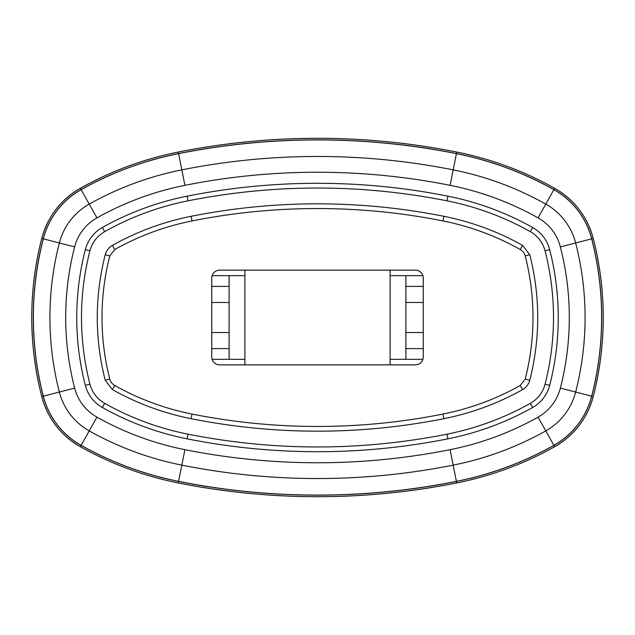 <?xml version="1.0" encoding="UTF-8"?>
<svg xmlns="http://www.w3.org/2000/svg" width="635" height="635" viewBox="0 0 635 635"><rect width="100%" height="100%" fill="white"/><g stroke="black" fill="none" stroke-linecap="round" stroke-linejoin="round"><path stroke-width="0.95" d="M178.594 481.362A710.311 710.311 0 0 0 456.406 481.362A331.478 331.478 0 0 0 553.871 445.318A78.923 78.923 127.5 0 0 591.669 396.161A315.698 315.698 0 0 0 591.669 238.839A78.923 78.923 52.4 0 0 553.871 189.682A331.478 331.478 0 0 0 456.406 153.638A710.311 710.311 0 0 0 178.594 153.638A331.478 331.478 0 0 0 81.129 189.682A78.923 78.923 -52.5 0 0 43.331 238.839A315.698 315.698 0 0 0 43.331 396.161A78.923 78.923 -127.6 0 0 81.129 445.318A331.478 331.478 0 0 0 178.594 481.362L181.832 465.137A314.936 314.936 0 0 1 89.225 430.895A62.381 62.381 52.4 0 1 59.357 392.041A299.148 299.148 0 0 1 59.357 242.959A62.381 62.381 -52 0 1 89.225 204.105L81.089 189.611A331.557 331.557 0 0 1 178.578 153.559A710.398 710.398 0 0 1 456.422 153.559A331.557 331.557 0 0 1 553.91 189.611A79.002 79.002 0 0 1 591.749 238.816A315.778 315.778 0 0 1 591.749 396.184A79.002 79.002 0 0 1 553.91 445.389A331.557 331.557 0 0 1 456.422 481.441A710.398 710.398 0 0 1 178.578 481.441A331.557 331.557 0 0 1 81.089 445.389A79.002 79.002 0 0 1 43.251 396.184A315.778 315.778 0 0 1 43.251 238.816A79.002 79.002 0 0 1 81.089 189.611L80.335 188.27A80.55 80.55 0 0 0 41.759 238.427A317.317 317.317 0 0 0 41.759 396.573A80.55 80.55 0 0 0 80.335 446.73A333.105 333.105 0 0 0 178.276 482.957A711.938 711.938 0 0 0 456.724 482.957A333.105 333.105 0 0 0 554.665 446.73A80.55 80.55 0 0 0 593.241 396.573L593.241 396.573A317.317 317.317 0 0 0 593.241 238.427A80.55 80.55 0 0 0 554.665 188.27A333.105 333.105 0 0 0 456.724 152.043A711.938 711.938 0 0 0 178.276 152.043A333.105 333.105 0 0 0 80.335 188.27L80.335 188.27C111.077 171.045 143.724 158.972 178.276 152.043L181.832 169.862A693.769 693.769 0 0 1 453.168 169.862A314.936 314.936 0 0 1 545.775 204.105L538.051 217.869M525.201 379.071L520.271 385.477A262.85 262.85 0 0 1 442.984 414.06A641.683 641.683 0 0 1 192.016 414.06A262.85 262.85 0 0 1 114.713 385.469A10.303 10.303 -125 0 1 109.799 379.079A247.063 247.063 0 0 1 109.799 255.929L114.729 249.523A262.85 262.85 0 0 1 192.016 220.94A641.683 641.683 0 0 1 442.984 220.94A262.85 262.85 0 0 1 520.287 249.531A10.303 10.303 55.1 0 1 525.201 255.921A247.063 247.063 0 0 1 525.201 379.071L529.788 380.246C540.369 338.415 540.369 296.585 529.788 254.754L522.589 245.396C497.896 231.561 471.67 221.861 443.913 216.297C359.64 199.66 275.36 199.66 191.087 216.297C163.33 221.861 137.104 231.561 112.411 245.396C108.823 247.459 106.418 250.579 105.212 254.754C94.631 296.585 94.631 338.415 105.212 380.246L112.411 389.604C137.104 403.439 163.33 413.139 191.087 418.703C275.36 435.34 359.64 435.34 443.913 418.703C471.67 413.139 497.896 403.439 522.589 389.604C526.177 387.541 528.582 384.421 529.788 380.246M211.741 278.035L211.741 356.965A7.89 7.89 0 0 0 219.631 364.855L415.369 364.855A7.89 7.89 0 0 0 423.259 356.965L423.259 278.035A7.89 7.89 0 0 0 415.369 270.145L219.631 270.145A7.89 7.89 0 0 0 211.741 278.035M244.888 364.855L244.888 270.145M212.106 359.331L244.888 359.331M244.888 275.669L229.108 275.669L229.108 302.482L211.741 302.482M390.112 270.145L390.112 364.855M390.112 359.331L422.894 359.331M423.259 348.607L405.892 348.607L405.892 275.669L390.112 275.669M229.108 359.331L229.108 302.482M212.106 275.669L229.108 275.669M405.892 348.607L405.892 359.331M405.892 275.669L422.894 275.669M456.406 481.362L453.168 465.137A693.769 693.769 0 0 1 181.832 465.137L184.912 449.667A299.156 299.156 0 0 1 96.957 417.139A46.601 46.601 52.4 0 1 74.636 388.104A283.369 283.369 0 0 1 74.636 246.88A46.609 46.609 -52 0 1 96.949 217.869A299.156 299.156 0 0 1 184.912 185.333A677.989 677.989 0 0 1 450.088 185.333A299.156 299.156 0 0 1 538.043 217.861A46.601 46.601 -127.6 0 1 560.364 246.896A283.369 283.369 0 0 1 560.364 388.12A46.609 46.609 128 0 1 538.051 417.131A299.156 299.156 0 0 1 450.088 449.667L453.168 465.137A314.936 314.936 0 0 0 545.775 430.895L554.665 446.738C523.923 463.955 491.276 476.028 456.724 482.957L456.406 481.362M450.088 449.667A677.989 677.989 0 0 1 184.912 449.667M549.664 385.366A272.32 272.32 0 0 0 549.664 249.634A35.56 35.56 82.6 0 0 532.646 227.505A288.107 288.107 0 0 0 447.921 196.175A666.94 666.94 0 0 0 187.079 196.175A288.107 288.107 0 0 0 102.354 227.505A35.56 35.56 -47.3 0 0 85.336 249.634A272.32 272.32 0 0 0 85.336 385.366A35.56 35.56 -97.4 0 0 102.354 407.495A288.107 288.107 0 0 0 187.079 438.825A666.94 666.94 0 0 0 447.921 438.825A288.107 288.107 0 0 0 532.646 407.495A35.56 35.56 133.1 0 0 549.664 385.366L545.076 384.175C542.766 392.589 537.853 398.978 530.32 403.368L532.638 407.503M96.949 217.869L89.225 204.105A314.936 314.936 0 0 1 181.832 169.862L184.912 185.333M456.724 482.957C363.911 501.277 271.089 501.277 178.276 482.957L178.276 482.957C143.724 476.028 111.077 463.955 80.335 446.738L80.335 446.73C60.642 435.269 47.792 418.544 41.759 396.573L41.759 396.573C28.424 343.86 28.424 291.14 41.759 238.427L74.636 246.888M74.636 388.112L41.759 396.573M80.335 446.73L96.949 417.131M450.088 185.333L456.406 153.638M178.276 152.043C271.089 133.723 363.911 133.723 456.724 152.043L456.724 152.043C491.276 158.972 523.923 171.045 554.665 188.262L545.775 204.105A62.381 62.381 -127.6 0 1 575.643 242.959L593.241 238.427C606.576 291.14 606.576 343.86 593.241 396.573L560.364 388.112M560.364 246.888L575.643 242.959A299.148 299.148 0 0 1 575.643 392.041A62.381 62.381 128 0 1 545.775 430.895L538.051 417.131M532.638 227.497L530.32 231.632C537.853 236.022 542.766 242.419 545.076 250.825L549.664 249.642M447.921 438.825L447 434.181C360.664 451.223 274.336 451.223 188 434.181C158.607 428.292 130.834 418.02 104.68 403.368C97.147 398.978 92.234 392.581 89.924 384.175L85.336 385.358M187.079 438.825L188 434.181M102.362 407.503L104.68 403.368M85.336 249.642L89.924 250.825C92.234 242.411 97.147 236.022 104.68 231.632L102.362 227.497M187.079 196.175L188 200.819C274.336 183.777 360.664 183.777 447 200.819C476.393 206.708 504.166 216.98 530.32 231.632M447.921 196.175L447 200.819M525.201 255.937L529.788 254.754M520.271 249.523L522.589 245.396M520.271 385.477L522.589 389.604M442.984 414.06L443.913 418.703M192.016 414.06L191.087 418.703M114.729 385.477L112.411 389.604M109.799 379.063L105.212 380.246M109.799 255.937L105.212 254.754M114.729 249.523L112.411 245.396M192.016 220.94L191.087 216.297M442.984 220.94L443.913 216.297M178.276 482.957L178.578 481.441M456.724 152.043L456.422 153.559M87.312 200.692L89.225 204.105M55.562 241.983L59.357 242.951M579.438 393.017L575.643 392.049M547.688 434.308L545.775 430.895M229.108 348.607L211.741 348.607M211.741 332.518L229.108 332.518M211.741 286.393L229.108 286.393M405.892 332.518L423.259 332.518M423.259 302.482L405.892 302.482M405.892 286.393L423.259 286.393M545.076 250.825C556.323 295.275 556.323 339.725 545.076 384.175M530.32 403.368C504.166 418.02 476.393 428.292 447 434.181M89.924 384.175C78.677 339.725 78.677 295.275 89.924 250.825M104.68 231.632C130.834 216.98 158.607 206.708 188 200.819M593.241 396.573C587.216 418.544 574.357 435.269 554.665 446.738M41.759 238.427C47.784 216.456 60.642 199.731 80.335 188.262M554.665 188.262C574.357 199.731 587.208 216.456 593.241 238.427"/></g></svg>

